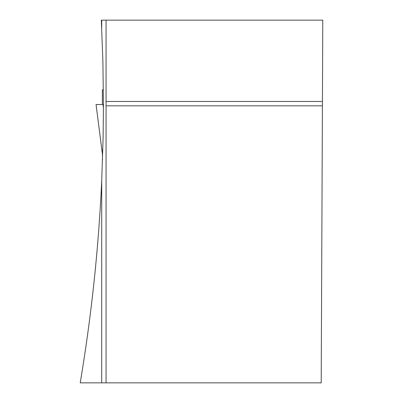 <?xml version="1.0" encoding="UTF-8"?>
<svg xmlns="http://www.w3.org/2000/svg" width="403" height="403" viewBox="0 0 403 403"><rect width="100%" height="100%" fill="white"/><g stroke="black" fill="none" stroke-linecap="round" stroke-linejoin="round"><path stroke-width="0.6" d="M102.523 160.092L102.357 152.399L102.851 149.206M102.357 152.394L102.357 153.654M103.38 89.824L102.357 89.824L102.357 104.518L96.06 104.518L102.357 153.679M103.445 104.518L96.05 104.518L102.322 153.467M103.012 104.518L103.44 107.888M322.415 105.823L322.788 20.15L101.324 20.15L102.876 60.848L103.445 104.518L103.128 137.272L101.707 180.927C98.599 248.666 91.436 315.972 80.212 382.85L106.054 382.85L106.054 105.823L322.415 105.823L321.206 382.85L106.054 382.85M101.707 20.15L101.707 28.109M106.054 105.823L106.054 101.475L322.43 101.475M106.054 20.15L106.054 101.475M101.707 180.927L101.707 382.85"/></g></svg>
